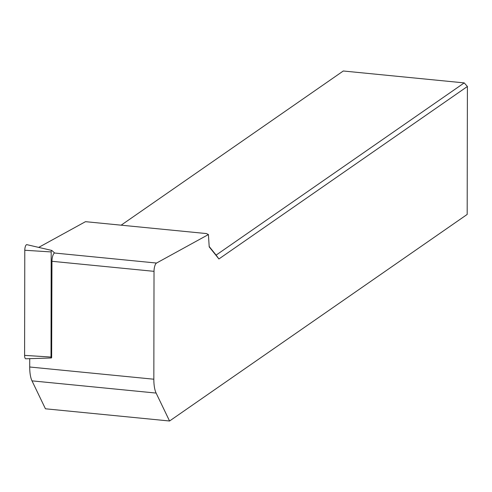 <?xml version="1.0" encoding="UTF-8"?>
<svg xmlns="http://www.w3.org/2000/svg" width="492" height="492" viewBox="0 0 492 492"><rect width="100%" height="100%" fill="white"/><g stroke="black" fill="none" stroke-linecap="round" stroke-linejoin="round"><path stroke-width="0.74" d="M38.677 247.396L85.497 221.671L206.443 233.571L208.405 234.555L156.53 263.054A6.796 2.288 95.6 0 0 154.021 271.338L153.836 379.215A22.644 7.632 95.6 0 0 156.124 393.071L169.562 421.004L467.179 214.432L467.4 86.487L218.915 258.964L209.211 246.879L208.405 234.555M209.18 246.486L216.111 255.108L464.22 82.896L343.281 70.996L121.149 225.176M169.562 421.004L45.436 408.791L31.998 380.857A22.644 7.632 -84.4 0 1 29.711 367.001L29.723 358.656M218.915 258.964L216.111 255.108M464.22 82.896L467.4 86.487M54.575 252.956L54.471 253.011A6.796 2.288 95.6 0 0 51.961 261.295L51.642 357.629A1.218 0.412 -84.4 0 1 51.328 357.973A1.218 0.412 -84.4 0 1 51.008 357.051L51.186 251.935A1.218 0.412 -84.4 0 1 51.752 250.428A1.218 0.412 -84.4 0 1 51.832 250.471L54.575 252.956M27.165 244.813A4.526 1.525 95.6 0 0 26.876 244.659A4.526 1.525 95.6 0 0 24.784 250.25L24.6 355.372A4.526 1.525 95.6 0 0 25.805 358.779L51.328 357.973M156.53 263.054L54.471 253.011M154.021 271.338L51.961 261.295M153.836 379.215L29.711 367.001M156.124 393.071L31.998 380.857M51.186 251.935L24.784 250.25M51.008 357.051L24.6 355.372M51.752 250.428L26.876 244.659"/></g></svg>
